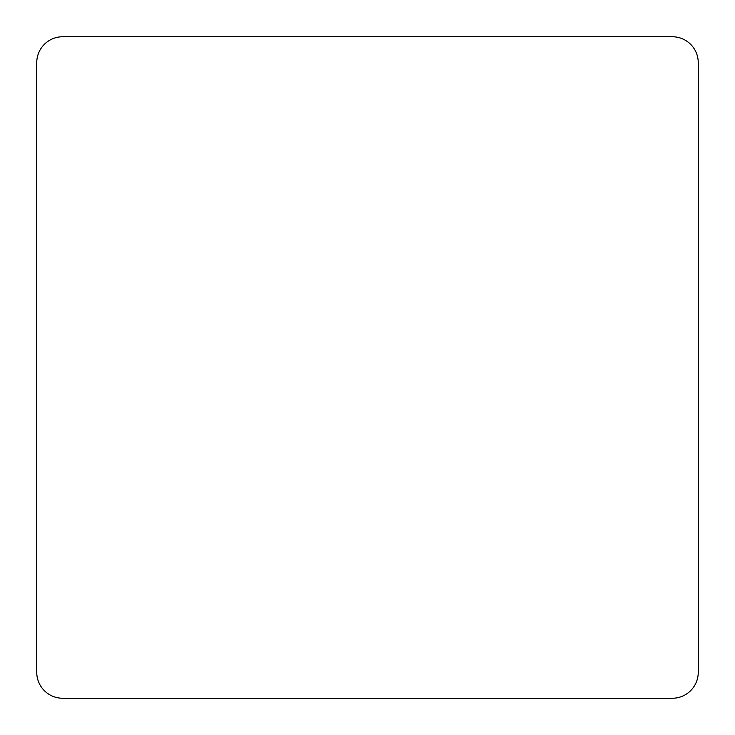 <?xml version="1.0" encoding="UTF-8"?>
<svg xmlns="http://www.w3.org/2000/svg" width="735" height="735" viewBox="0 0 735 735"><rect width="100%" height="100%" fill="white"/><g stroke="black" fill="none" stroke-linecap="round" stroke-linejoin="round"><path stroke-width="1.1" d="M698.25 672.304L698.25 62.695A25.945 25.945 0 0 0 672.304 36.75L62.695 36.75A25.945 25.945 0 0 0 36.75 62.695L36.75 672.304A25.945 25.945 0 0 0 62.695 698.25L672.304 698.25A25.945 25.945 0 0 0 698.25 672.304"/></g></svg>
